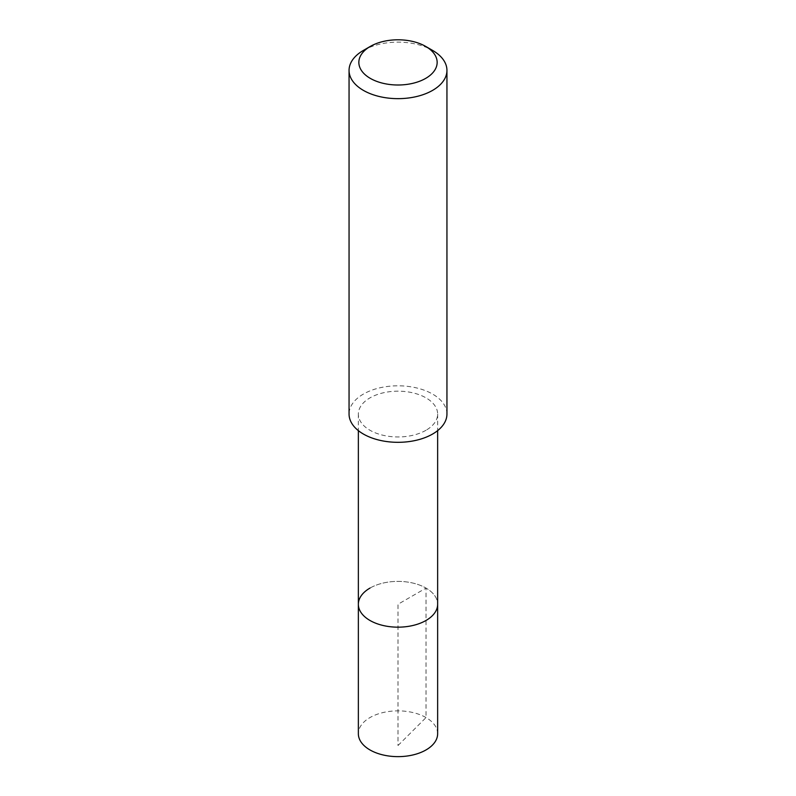 <?xml version="1.0" encoding="UTF-8"?>
<svg xmlns="http://www.w3.org/2000/svg" width="796" height="796" viewBox="0 0 796 796"><rect width="100%" height="100%" fill="white"/><g stroke="black" fill="none" stroke-linecap="round" stroke-linejoin="round"><path stroke-width="0.6" stroke-dasharray="3.98 2.98" d="M437.641 733.753A39.641 22.885 0 0 0 413.174 712.609A39.641 22.885 0 0 0 369.971 717.564A39.641 22.885 0 0 0 358.359 733.753M369.971 588.095A39.641 22.885 180 0 1 413.174 583.13A39.641 22.885 180 0 1 437.641 604.273A39.641 22.885 0 0 0 413.174 583.13A39.641 22.885 0 0 0 369.971 588.095A39.641 22.885 0 0 0 358.359 604.273M426.029 430.248A39.641 22.885 180 0 1 382.826 435.213A39.641 22.885 180 0 1 358.359 414.059A39.641 22.885 180 0 1 369.971 397.881A39.641 22.885 180 0 1 413.174 392.916A39.641 22.885 180 0 1 437.641 414.059A39.641 22.885 180 0 1 426.029 430.248M446.944 414.059A48.944 28.258 0 0 0 416.726 387.96A48.944 28.258 0 0 0 363.394 394.08A48.944 28.258 0 0 0 349.056 414.059M363.394 50.417A48.944 28.258 180 0 1 432.606 50.417M398 745.534L426.029 717.564L426.029 588.095L398 604.273L398 745.534M358.359 414.059L358.359 430.636M437.641 414.059L437.641 430.636"/><path stroke-width="1.19" d="M358.359 430.636L358.359 733.753A39.641 22.885 0 0 0 382.826 754.897A39.641 22.885 0 0 0 426.029 749.932A39.641 22.885 0 0 0 437.641 733.753L437.641 604.273A39.641 22.885 180 0 1 426.029 620.462A39.641 22.885 180 0 1 382.826 625.427A39.641 22.885 180 0 1 358.359 604.273A39.641 22.885 180 0 1 369.971 588.095M358.359 604.273A39.641 22.885 0 0 0 382.826 625.427A39.641 22.885 0 0 0 426.029 620.462A39.641 22.885 0 0 0 437.641 604.273L437.641 430.636M349.056 70.396L349.056 414.059A48.944 28.258 0 0 0 379.274 440.168A48.944 28.258 0 0 0 432.606 434.039A48.944 28.258 0 0 0 446.944 414.059L446.944 70.396A48.944 28.258 180 0 1 432.606 90.376A48.944 28.258 180 0 1 379.274 96.505A48.944 28.258 180 0 1 349.056 70.396A48.944 28.258 180 0 1 363.394 50.417L370.319 46.417A39.153 22.606 180 0 1 425.691 46.417A39.153 22.606 180 0 1 425.681 78.386A39.153 22.606 180 0 1 370.319 78.386A39.153 22.606 180 0 1 370.309 46.417A39.153 22.606 180 0 1 370.319 46.417M425.691 46.417L432.606 50.417A48.944 28.258 180 0 1 446.944 70.396M370.309 46.417L363.394 50.417"/></g></svg>
